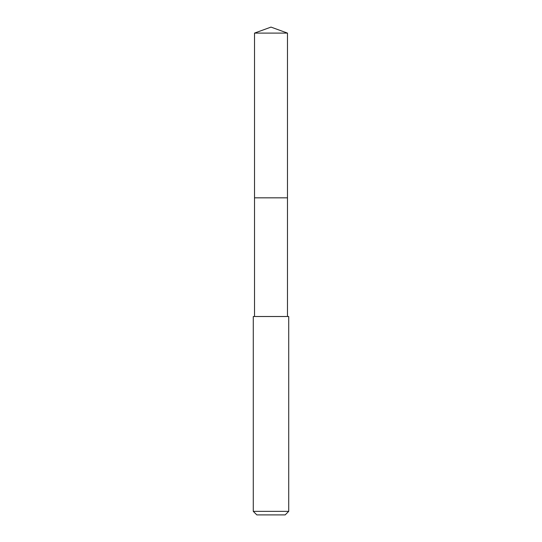 <?xml version="1.0" encoding="UTF-8"?>
<svg xmlns="http://www.w3.org/2000/svg" width="542" height="542" viewBox="0 0 542 542"><rect width="100%" height="100%" fill="white"/><g stroke="black" fill="none" stroke-linecap="round" stroke-linejoin="round"><path stroke-width="0.81" d="M287.477 316.508L287.477 33.096L254.523 33.096L254.523 197.83L287.477 197.83L254.523 197.83L254.523 33.096L271 27.1L254.523 33.096M271 316.508L253.283 316.508L253.283 511.357L288.717 511.357L288.717 316.508L271 316.508M253.283 511.357L256.827 514.9L285.173 514.9L288.717 511.357M271 27.1L287.477 33.096M254.523 316.508L254.523 197.83"/></g></svg>
